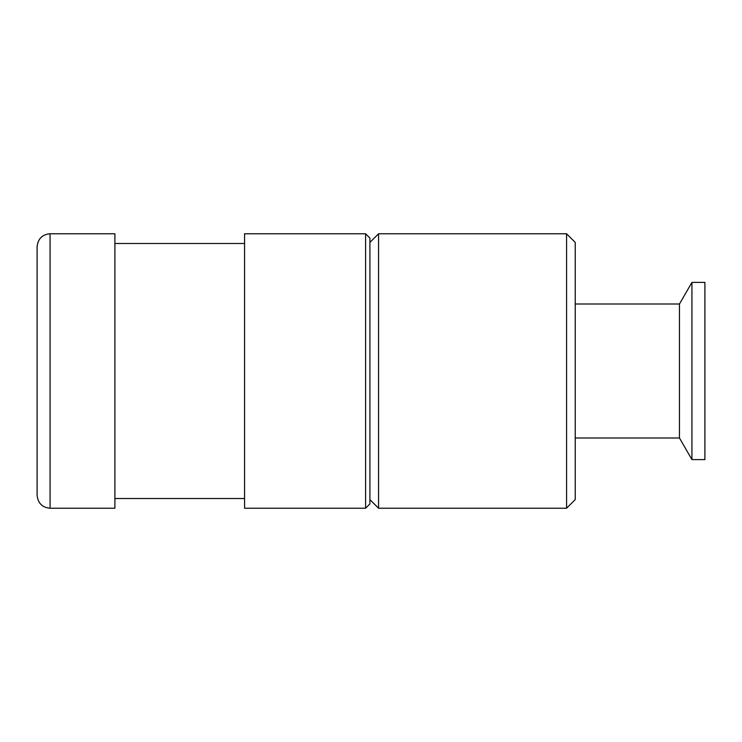 <?xml version="1.0" encoding="UTF-8"?>
<svg xmlns="http://www.w3.org/2000/svg" width="742" height="742" viewBox="0 0 742 742"><rect width="100%" height="100%" fill="white"/><g stroke="black" fill="none" stroke-linecap="round" stroke-linejoin="round"><path stroke-width="1.11" d="M691.934 459.604L691.934 282.396L704.9 282.396L704.9 459.604L691.934 459.604L679.459 437.993L679.459 304.007L575.226 304.007M369.915 238.089L369.915 503.911L365.593 508.233L365.593 233.767L369.915 238.089M50.066 508.233C42.266 507.537 37.944 503.215 37.1 495.266L37.1 246.734C37.944 238.785 42.266 234.463 50.066 233.767L50.066 508.233L114.899 508.233L114.899 233.767L50.066 233.767M365.593 233.767L244.572 233.767L244.572 508.233L365.593 508.233M369.915 242.411L378.568 233.767L378.568 508.233L566.582 508.233L566.582 233.767L575.226 242.411L575.226 499.589L566.582 508.233M679.459 304.007L691.934 282.396M114.899 243.487L244.572 243.487M378.568 233.767L566.582 233.767M369.915 499.589L378.568 508.233M114.899 498.513L244.572 498.513M679.459 437.993L575.226 437.993"/></g></svg>
